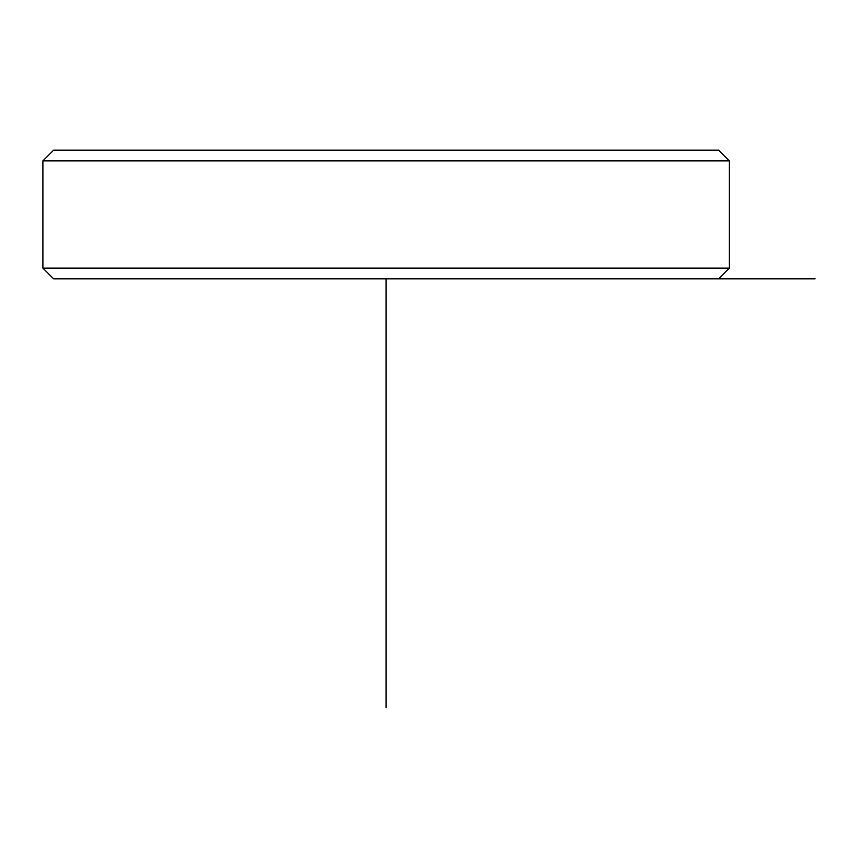 <?xml version="1.0" encoding="UTF-8"?>
<svg xmlns="http://www.w3.org/2000/svg" width="858" height="858" viewBox="0 0 858 858"><rect width="100%" height="100%" fill="white"/><g stroke="black" fill="none" stroke-linecap="round" stroke-linejoin="round"><path stroke-width="1.29" d="M94.326 150.15L718.575 150.15L729.3 160.875L42.9 160.875L53.625 150.15L94.326 150.15M815.1 278.85L53.625 278.85L42.9 268.125L729.3 268.125L729.3 160.875M386.1 278.85L386.1 707.85M42.9 268.125L42.9 160.875M718.575 278.85L729.3 268.125"/></g></svg>
